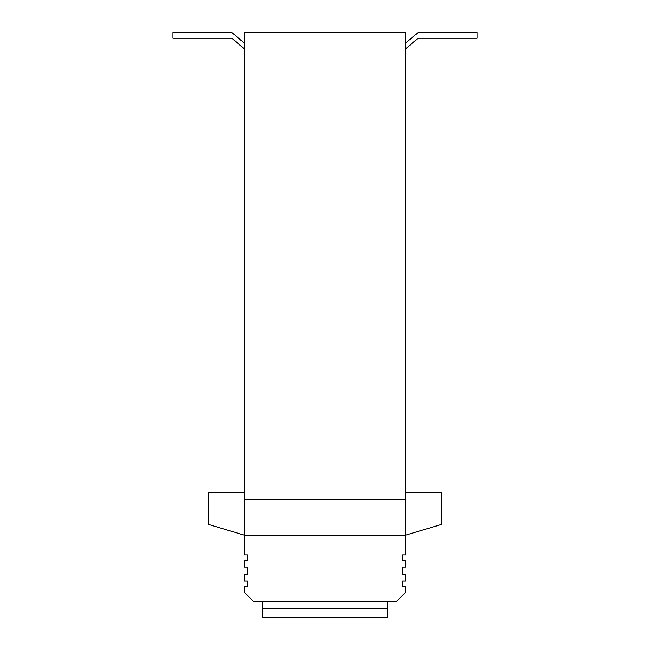 <?xml version="1.0" encoding="UTF-8"?>
<svg xmlns="http://www.w3.org/2000/svg" width="650" height="650" viewBox="0 0 650 650"><rect width="100%" height="100%" fill="white"/><g stroke="black" fill="none" stroke-linecap="round" stroke-linejoin="round"><path stroke-width="0.97" d="M405.502 492.269L441.285 492.269L441.285 524.469L405.502 535.21L405.502 554.889L402.642 554.889L402.642 560.251L405.502 560.251L405.502 567.052L402.642 567.052L402.642 574.21L405.502 574.21L405.502 581.003L402.642 581.003L402.642 586.373L405.502 586.373L405.502 592.451L396.557 601.396L253.443 601.396L244.498 592.451L244.498 586.373L247.357 586.373L247.357 581.003L244.498 581.003L244.498 574.21L247.357 574.21L247.357 567.052L244.498 567.052L244.498 560.251L247.357 560.251L247.357 554.889L244.498 554.889L244.498 32.5L405.502 32.5L405.502 535.21L244.498 535.21L208.715 524.469L208.715 492.269L244.498 492.269M405.502 48.961L418.031 38.228L477.067 38.228L477.067 32.5L418.031 32.5L405.502 43.233M244.498 43.233L231.969 32.5L172.933 32.5L172.933 38.228L231.969 38.228L244.498 48.961M405.502 499.427L244.498 499.427M387.611 601.396L387.611 617.5L262.389 617.5L262.389 601.396M387.611 608.554L262.389 608.554"/></g></svg>
